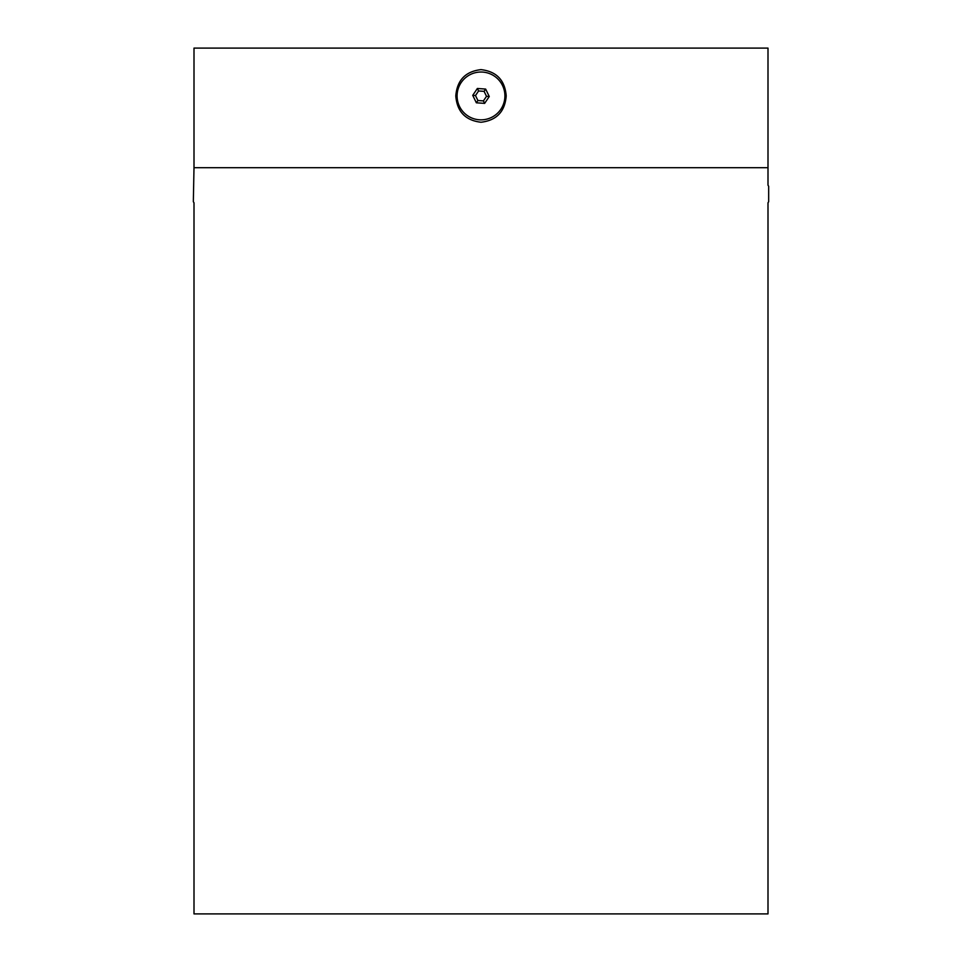 <?xml version="1.0" encoding="UTF-8"?>
<svg xmlns="http://www.w3.org/2000/svg" width="962" height="962" viewBox="0 0 962 962"><rect width="100%" height="100%" fill="white"/><g stroke="black" fill="none" stroke-linecap="round" stroke-linejoin="round"><path stroke-width="1.44" d="M455.796 95.935C457.07 80.195 465.464 71.428 481 69.625C496.548 71.453 504.954 80.219 506.204 95.935C504.942 111.664 496.548 120.43 481 122.246C465.464 120.43 457.058 111.664 455.796 95.935M481 167.689L768.001 167.689L768.001 185.161L768.662 186.291L768.662 201.695L768.001 202.826L768.001 913.9L193.999 913.9L193.999 202.826L193.338 201.695L193.999 167.689L481 167.689M481 48.1L768.001 48.1L768.001 167.689L193.999 167.689L193.999 48.1L481 48.1M494.384 76.118A23.918 23.918 0 0 0 461.183 82.552A23.918 23.918 0 0 0 467.616 115.753A23.918 23.918 0 0 0 500.817 109.319A23.918 23.918 0 0 0 494.384 76.118M472.739 95.346L476.358 102.802L484.632 103.379L489.261 96.513L485.642 89.069L477.368 88.48L472.739 95.346L475.493 95.551L477.91 100.517L483.417 100.902L486.507 96.32L484.09 91.354L478.583 90.969L475.493 95.551M484.632 103.379L483.417 100.902M486.507 96.32L489.261 96.513M484.09 91.354L485.642 89.069M476.358 102.802L477.91 100.517M478.583 90.969L477.368 88.48"/></g></svg>
